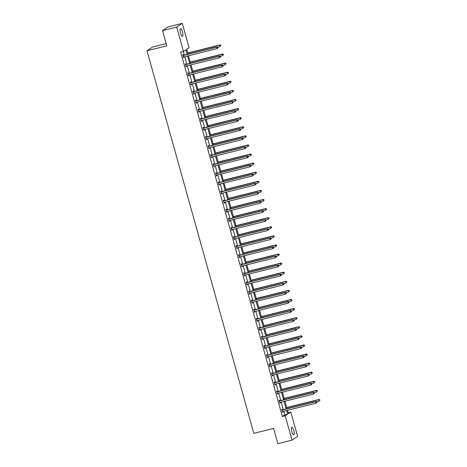 <?xml version="1.0" encoding="UTF-8"?>
<svg xmlns="http://www.w3.org/2000/svg" width="467" height="467" viewBox="0 0 467 467"><rect width="100%" height="100%" fill="white"/><g stroke="black" fill="none" stroke-linecap="round" stroke-linejoin="round"><path stroke-width="0.7" d="M291.811 431.631A3.888 1.103 -104 0 1 291.84 427.212A3.888 1.103 -104 0 1 293.749 430.346A3.888 1.103 -104 0 1 293.72 434.765A3.888 1.103 -104 0 1 291.811 431.631M180.548 33.139A3.888 1.103 -104 0 1 180.577 28.721A3.888 1.103 -104 0 1 182.486 31.849A3.888 1.103 -104 0 1 182.457 36.268A3.888 1.103 -104 0 1 180.548 33.139M166.182 43.653L152.592 47.027L146.988 50.751L253.809 433.335L273.609 428.408L277.865 443.65L292.009 440.136L285.22 415.805L287.619 414.211L286.586 410.516M146.988 50.751L166.795 45.83L162.539 30.588L168.138 26.864L182.282 23.35L189.077 47.681L186.677 49.274L188.038 54.143M288.162 412.74L290.818 412.081L297.613 436.411L292.009 440.136M162.539 30.588L176.684 27.074L182.282 23.35M279.727 400.704L279.546 400.056L279.167 400.307L279.978 403.219L280.358 402.968L280.194 402.385M274.649 382.526L274.468 381.872L274.088 382.123L274.905 385.036L275.285 384.785L275.121 384.201M269.576 364.342L269.395 363.688L269.015 363.939L269.827 366.852L270.206 366.601L270.043 366.023M264.497 346.158L264.316 345.504L263.937 345.761L264.748 348.674L265.128 348.423L264.964 347.839M259.418 327.974L259.238 327.326L258.858 327.577L259.675 330.49L260.055 330.239L259.891 329.655M254.346 309.796L254.165 309.142L253.785 309.393L254.597 312.306L254.976 312.055L254.813 311.477M249.267 291.612L249.086 290.959L248.707 291.21L249.518 294.128L249.898 293.871L249.734 293.294M244.188 273.428L244.007 272.781L243.628 273.032L244.445 275.944L244.825 275.693L244.661 275.11M239.116 255.251L238.935 254.597L238.555 254.848L239.367 257.761L239.746 257.51L239.583 256.926M234.037 237.067L233.856 236.413L233.477 236.664L234.294 239.577L234.667 239.326L234.51 238.748M228.964 218.883L228.777 218.229L228.398 218.48L229.215 221.399L229.595 221.148L229.431 220.564M223.886 200.699L223.705 200.051L223.325 200.302L224.137 203.215L224.516 202.964L224.353 202.38M218.807 182.521L218.626 181.867L218.247 182.118L219.064 185.031L219.437 184.78L219.28 184.202M213.734 164.337L213.547 163.683L213.174 163.935L213.985 166.847L214.365 166.596L214.201 166.018M208.656 146.153L208.475 145.506L208.095 145.757L208.907 148.669L209.286 148.418L209.123 147.835M203.577 127.976L203.396 127.322L203.017 127.573L203.834 130.486L204.207 130.235L204.05 129.651M198.504 109.792L198.317 109.138L197.944 109.389L198.755 112.302L199.135 112.051L198.971 111.473M193.426 91.608L193.245 90.954L192.865 91.205L193.677 94.124L194.056 93.873L193.893 93.289M188.347 73.424L188.166 72.776L187.787 73.027L188.604 75.94L188.983 75.689L188.82 75.105M183.274 55.246L183.093 54.592L182.714 54.843L183.525 57.756L183.905 57.505L183.741 56.927M187.144 54.365L185.878 49.806L183.473 51.399L180.647 52.106L282.389 416.506L284.788 414.912L283.761 411.223M283.311 409.617L281.222 402.134M280.772 400.528L278.682 393.039M278.233 391.434L276.143 383.95M275.693 382.345L273.604 374.855M273.16 373.256L271.064 365.766M270.621 364.161L268.531 356.677M268.081 355.072L265.992 347.582M265.542 345.983L263.452 338.493M263.003 336.888L260.913 329.404M260.463 327.799L258.374 320.309M257.93 318.71L255.84 311.22M255.391 309.615L253.301 302.131M252.851 300.526L250.761 293.037M250.312 291.431L248.222 283.948M247.773 282.342L245.683 274.859M245.239 273.253L243.144 265.764M242.7 264.159L240.61 256.675M240.161 255.07L238.071 247.58M237.621 245.981L235.531 238.491M235.082 236.886L232.992 229.402M232.543 227.797L230.453 220.307M230.009 218.708L227.914 211.218M227.47 209.613L225.38 202.129M224.931 200.524L222.841 193.034M222.391 191.435L220.301 183.945M219.852 182.34L217.762 174.856M217.313 173.251L215.223 165.762M214.779 164.156L212.689 156.673M212.24 155.067L210.15 147.584M209.701 145.978L207.611 138.489M207.161 136.884L205.071 129.4M204.622 127.795L202.532 120.305M202.088 118.706L199.993 111.216M199.549 109.611L197.459 102.127M197.01 100.522L194.92 93.032M194.47 91.433L192.381 83.943M191.931 82.338L189.841 74.854M189.392 73.249L187.302 65.759M186.858 64.154L184.763 56.67M184.319 55.065L183.309 51.446M185.813 64.335L185.627 63.681L185.253 63.932L186.064 66.851L186.444 66.594L186.28 66.016M190.886 82.519L190.705 81.865L190.326 82.116L191.143 85.029L191.517 84.778L191.359 84.2M195.965 100.697L195.784 100.049L195.404 100.3L196.216 103.213L196.595 102.962L196.432 102.378M201.038 118.881L200.857 118.227L200.477 118.484L201.295 121.397L201.674 121.146L201.51 120.562M206.116 137.065L205.935 136.411L205.556 136.662L206.367 139.575L206.747 139.324L206.589 138.746M211.195 155.248L211.014 154.595L210.635 154.846L211.446 157.758L211.825 157.507L211.662 156.924M216.268 173.426L216.087 172.778L215.707 173.029L216.525 175.942L216.904 175.691L216.741 175.107M221.346 191.61L221.165 190.956L220.786 191.207L221.597 194.126L221.977 193.869L221.813 193.291M226.425 209.794L226.244 209.14L225.865 209.391L226.676 212.304L227.055 212.053L226.892 211.475M231.498 227.972L231.317 227.324L230.937 227.575L231.755 230.488L232.134 230.237L231.971 229.653M236.576 246.156L236.395 245.502L236.016 245.759L236.827 248.672L237.207 248.421L237.043 247.837M241.655 264.34L241.468 263.686L241.095 263.937L241.906 266.85L242.285 266.599L242.122 266.021M246.728 282.523L246.547 281.87L246.167 282.121L246.985 285.033L247.358 284.782L247.201 284.205M251.806 300.701L251.625 300.053L251.246 300.304L252.057 303.217L252.437 302.966L252.273 302.382M256.885 318.885L256.698 318.231L256.325 318.482L257.136 321.401L257.515 321.15L257.352 320.566M261.958 337.069L261.777 336.415L261.397 336.666L262.215 339.579L262.588 339.328L262.431 338.75M267.036 355.247L266.855 354.599L266.476 354.85L267.287 357.763L267.667 357.512L267.503 356.928M272.115 373.431L271.928 372.783L271.549 373.034L272.366 375.947L272.746 375.696L272.582 375.112M277.188 391.615L277.007 390.961L276.627 391.212L277.439 394.125L277.818 393.874L277.661 393.296M282.266 409.798L282.086 409.145L281.706 409.396L282.517 412.308L282.897 412.057L282.733 411.48M282.389 416.506L285.22 415.805M183.473 51.399L176.684 27.074M287.479 410.3L288.419 413.674L290.818 412.081M188.487 55.748L190.577 63.232M191.021 64.837L193.11 72.321M193.56 73.926L195.65 81.416M196.099 83.021L198.189 90.505M198.638 92.11L200.728 99.599M201.178 101.199L203.268 108.688M203.711 110.294L205.807 117.777M206.251 119.383L208.34 126.872M208.79 128.472L210.88 135.961M211.329 137.567L213.419 145.05M213.868 146.656L215.958 154.145M216.408 155.745L218.498 163.234M218.941 164.839L221.031 172.323M221.481 173.928L223.57 181.418M224.02 183.023L226.11 190.507M226.559 192.112L228.649 199.602M229.099 201.201L231.188 208.691M231.632 210.296L233.728 217.78M234.171 219.385L236.261 226.874M236.711 228.474L238.8 235.963M239.25 237.569L241.34 245.052M241.789 246.658L243.879 254.147M244.329 255.747L246.418 263.236M246.862 264.842L248.958 272.325M249.401 273.931L251.491 281.42M251.941 283.025L254.03 290.509M254.48 292.114L256.57 299.598M257.019 301.203L259.109 308.693M259.559 310.298L261.648 317.782M262.092 319.387L264.182 326.877M264.631 328.476L266.721 335.966M267.171 337.571L269.261 345.055M269.71 346.66L271.8 354.149M272.249 355.749L274.339 363.238M274.783 364.844L276.878 372.327M277.322 373.933L279.412 381.422M279.861 383.022L281.951 390.511M282.401 392.117L284.491 399.6M284.94 401.206L287.03 408.695M286.137 408.917L284.047 401.427M283.603 399.822L281.513 392.338M281.064 390.733L278.974 383.244M278.525 381.644L276.435 374.155M275.985 372.549L273.895 365.066M273.446 363.46L271.356 355.971M270.913 354.365L268.817 346.882M268.373 345.276L266.283 337.793M265.834 336.187L263.744 328.698M263.295 327.093L261.205 319.609M260.755 318.004L258.665 310.514M258.216 308.915L256.126 301.425M255.683 299.82L253.587 292.336M253.143 290.731L251.053 283.241M250.604 281.642L248.514 274.152M248.065 272.547L245.975 265.063M245.525 263.458L243.435 255.969M242.986 254.369L240.896 246.88M240.452 245.274L238.363 237.791M237.913 236.185L235.823 228.696M235.374 227.09L233.284 219.607M232.835 218.001L230.745 210.518M230.295 208.912L228.205 201.423M227.762 199.818L225.666 192.334M225.222 190.729L223.133 183.239M222.683 181.64L220.593 174.15M220.144 172.545L218.054 165.061M217.604 163.456L215.515 155.966M215.065 154.367L212.975 146.877M212.532 145.272L210.442 137.788M209.992 136.183L207.903 128.694M207.453 127.094L205.363 119.605M204.914 117.999L202.824 110.516M202.374 108.91L200.285 101.421M199.841 99.815L197.745 92.332M197.302 90.726L195.212 83.243M194.762 81.637L192.673 74.148M192.223 72.543L190.133 65.059M189.684 63.454L187.594 55.964M284.788 414.912L287.619 414.211M183.484 57.61L183.905 57.505M186.024 66.699L186.444 66.594M188.563 75.794L188.983 75.689M191.096 84.883L191.517 84.778M193.636 93.972L194.056 93.873M196.175 103.067L196.595 102.962M198.714 112.156L199.135 112.051M201.254 121.245L201.674 121.146M203.793 130.34L204.207 130.235M206.326 139.429L206.747 139.324M208.866 148.524L209.286 148.418M211.405 157.613L211.825 157.507M213.944 166.701L214.365 166.596M216.484 175.796L216.904 175.691M219.023 184.885L219.437 184.78M221.556 193.974L221.977 193.869M224.096 203.069L224.516 202.964M226.635 212.158L227.055 212.053M229.174 221.247L229.595 221.148M231.714 230.342L232.134 230.237M234.247 239.431L234.667 239.326M236.787 248.526L237.207 248.421M239.326 257.615L239.746 257.51M241.865 266.704L242.285 266.599M244.404 275.799L244.825 275.693M246.944 284.888L247.358 284.782M249.477 293.976L249.898 293.871M252.017 303.071L252.437 302.966M254.556 312.16L254.976 312.055M257.095 321.249L257.515 321.15M259.634 330.344L260.055 330.239M262.174 339.433L262.588 339.328M264.707 348.522L265.128 348.423M267.247 357.617L267.667 357.512M269.786 366.706L270.206 366.601M272.325 375.801L272.746 375.696M274.865 384.89L275.285 384.785M277.398 393.979L277.818 393.874M279.937 403.074L280.358 402.968M282.477 412.163L282.897 412.057M217.99 47.832L217.826 47.249L217.99 47.832L217.108 48.626L183.619 56.956A0.607 0.578 -123.6 0 0 183.414 57.05L183.566 56.968M217.838 47.932L217.108 48.626L216.706 47.173L217.085 46.922L183.589 55.246A0.607 0.578 -123.6 0 1 183.368 55.258L182.807 55.176M182.895 55.497L182.988 55.509A0.607 0.578 -123.6 0 0 183.21 55.497L216.706 47.173L217.675 47.348M217.826 47.249L217.085 46.922M217.745 47.214L220.138 46.618L219.735 45.159L220.109 44.908L187.705 52.964M220.704 45.34L220.868 45.924L220.856 45.235L219.735 45.159L187.752 53.11M220.109 44.908L220.856 45.235M220.529 56.921L220.366 56.338L220.529 56.921L219.648 57.721L186.152 66.045A0.607 0.578 -123.6 0 0 185.954 66.139L185.884 66.197M220.377 57.027L219.648 57.721L219.245 56.262L219.618 56.011L186.129 64.341A0.607 0.578 -123.6 0 1 185.901 64.347L185.341 64.265M185.434 64.586L185.527 64.598A0.607 0.578 -123.6 0 0 185.749 64.592L219.245 56.262L220.214 56.443M220.366 56.338L219.618 56.011M223.068 66.016L222.905 65.433L223.068 66.016L222.187 66.81L188.691 75.14A0.607 0.578 -123.6 0 0 188.493 75.234L188.423 75.286M222.917 66.116L222.187 66.81L221.778 65.351L222.158 65.1L188.662 73.43A0.607 0.578 -123.6 0 1 188.44 73.442L187.88 73.354M187.973 73.675L188.061 73.693A0.607 0.578 -123.6 0 0 188.289 73.681L221.778 65.351L222.753 65.532M222.905 65.433L222.158 65.1M220.284 56.303L222.677 55.707L222.269 54.248L222.648 53.997L190.244 62.053M223.244 54.429L223.407 55.013L223.395 54.33L222.269 54.248L190.285 62.204M222.648 53.997L223.395 54.33M222.817 65.392L225.217 64.796L224.808 63.343L225.187 63.092L192.783 71.147M225.783 63.518L225.94 64.102L225.929 63.419L224.808 63.343L192.824 71.293M225.187 63.092L225.929 63.419M225.602 75.105L225.444 74.522L225.602 75.105L224.726 75.899L191.231 84.229A0.607 0.578 -123.6 0 0 191.032 84.323L190.956 84.381M225.45 75.205L224.726 75.899L224.318 74.446L224.697 74.195L191.201 82.519A0.607 0.578 -123.6 0 1 190.98 82.531L190.419 82.449M190.507 82.77L190.6 82.782A0.607 0.578 -123.6 0 0 190.822 82.77L224.318 74.446L225.292 74.621M225.444 74.522L224.697 74.195M225.357 74.486L227.756 73.891L227.347 72.432L227.727 72.181L195.323 80.236M228.316 72.613L228.48 73.196L228.468 72.513L227.347 72.432L195.364 80.382M227.727 72.181L228.468 72.513M228.141 84.194L227.978 83.616L228.141 84.194L227.266 84.994L193.77 93.318A0.607 0.578 -123.6 0 0 193.572 93.418L193.496 93.47M227.989 84.299L227.266 84.994L226.857 83.535L227.236 83.284L193.741 91.614A0.607 0.578 -123.6 0 1 193.519 91.62L192.959 91.538M193.046 91.859L193.14 91.876A0.607 0.578 -123.6 0 0 193.361 91.865L226.857 83.535L227.826 83.716M227.978 83.616L227.236 83.284M227.896 83.575L230.295 82.98L229.887 81.527L230.266 81.27L197.862 89.331M230.856 81.702L231.019 82.285L231.007 81.602L229.887 81.527L197.903 89.477M230.266 81.27L231.007 81.602M230.68 93.289L230.517 92.705L230.68 93.289L229.805 94.083L196.309 102.413A0.607 0.578 -123.6 0 0 196.111 102.506L196.035 102.559M230.529 93.388L229.805 94.083L229.396 92.624L229.776 92.373L196.28 100.703A0.607 0.578 -123.6 0 1 196.058 100.714L195.498 100.633M195.585 100.954L195.679 100.965A0.607 0.578 -123.6 0 0 195.901 100.954L229.396 92.624L230.365 92.805M230.517 92.705L229.776 92.373M230.435 92.67L232.829 92.069L232.426 90.616L232.805 90.365L200.401 98.42M233.395 90.791L233.558 91.374L233.547 90.691L232.426 90.616L200.442 98.566M232.805 90.365L233.547 90.691M233.22 102.378L233.056 101.794L233.22 102.378L232.338 103.172L198.849 111.502A0.607 0.578 -123.6 0 0 198.644 111.595L198.574 111.654M233.068 102.477L232.338 103.172L231.936 101.718L232.315 101.467L198.819 109.792A0.607 0.578 -123.6 0 1 198.598 109.803L198.031 109.722M198.125 110.043L198.218 110.054A0.607 0.578 -123.6 0 0 198.44 110.043L231.936 101.718L232.905 101.894M233.056 101.794L232.315 101.467M232.975 101.759L235.368 101.164L234.959 99.705L235.339 99.453L202.935 107.509M235.934 99.885L236.098 100.469L236.086 99.786L234.959 99.705L202.976 107.655M235.339 99.453L236.086 99.786M235.759 111.467L235.596 110.889L235.759 111.467L234.878 112.267L201.382 120.591A0.607 0.578 -123.6 0 0 201.184 120.69L201.114 120.743M235.607 111.572L234.878 112.267L234.475 110.807L234.848 110.556L201.359 118.887A0.607 0.578 -123.6 0 1 201.131 118.898L200.571 118.811M200.664 119.132L200.752 119.149A0.607 0.578 -123.6 0 0 200.979 119.138L234.475 110.807L235.444 110.988M235.596 110.889L234.848 110.556M235.508 110.848L237.907 110.253L237.499 108.799L237.878 108.548L205.474 116.604M238.474 108.974L238.637 109.558L238.625 108.875L237.499 108.799L205.515 116.75M237.878 108.548L238.625 108.875M238.298 120.562L238.135 119.978L238.298 120.562L237.417 121.356L203.921 129.686A0.607 0.578 -123.6 0 0 203.723 129.779L203.647 129.832M238.147 120.661L237.417 121.356L237.008 119.902L237.388 119.645L203.892 127.976A0.607 0.578 -123.6 0 1 203.67 127.987L203.11 127.905M203.198 128.227L203.291 128.238A0.607 0.578 -123.6 0 0 203.519 128.227L237.008 119.902L237.983 120.077M238.135 119.978L237.388 119.645M238.047 119.943L240.447 119.348L240.038 117.888L240.417 117.637L208.013 125.693M241.007 118.069L241.17 118.647L241.159 117.964L240.038 117.888L208.054 125.839M240.417 117.637L241.159 117.964M240.832 129.651L240.668 129.067L240.832 129.651L239.956 130.445L206.461 138.775A0.607 0.578 -123.6 0 0 206.262 138.868L206.186 138.927M240.68 129.75L239.956 130.445L239.548 128.991L239.927 128.74L206.432 137.065A0.607 0.578 -123.6 0 1 206.21 137.076L205.649 136.994M205.737 137.316L205.83 137.327A0.607 0.578 -123.6 0 0 206.052 137.321L239.548 128.991L240.523 129.172M240.668 129.067L239.927 128.74M240.587 129.032L242.986 128.437L242.577 126.977L242.957 126.726L210.553 134.782M243.546 127.158L243.71 127.742L243.698 127.059L242.577 126.977L210.594 134.934M242.957 126.726L243.698 127.059M243.371 138.746L243.208 138.162L243.371 138.746L242.496 139.54L209 147.864A0.607 0.578 -123.6 0 0 208.802 147.963L208.726 148.016M243.219 138.845L242.496 139.54L242.087 138.08L242.466 137.829L208.971 146.159A0.607 0.578 -123.6 0 1 208.749 146.171L208.189 146.083M208.276 146.405L208.37 146.422A0.607 0.578 -123.6 0 0 208.591 146.41L242.087 138.08L243.056 138.261M243.208 138.162L242.466 137.829M243.126 138.121L245.519 137.526L245.117 136.072L245.496 135.821L213.092 143.877M246.086 136.247L246.249 136.831L246.237 136.148L245.117 136.072L213.133 144.023M245.496 135.821L246.237 136.148M245.911 147.835L245.747 147.251L245.911 147.835L245.035 148.629L211.539 156.959A0.607 0.578 -123.6 0 0 211.335 157.052L211.265 157.105M245.759 147.934L245.035 148.629L244.626 147.175L245.006 146.924L211.51 155.248A0.607 0.578 -123.6 0 1 211.288 155.26L210.728 155.178M210.815 155.499L210.909 155.511A0.607 0.578 -123.6 0 0 211.131 155.499L244.626 147.175L245.595 147.35M245.747 147.251L245.006 146.924M245.665 147.216L248.059 146.62L247.656 145.161L248.03 144.91L215.631 152.966M248.625 145.342L248.788 145.92L248.777 145.237L247.656 145.161L215.672 153.112M248.03 144.91L248.777 145.237M248.45 156.924L248.286 156.34L248.45 156.924L247.568 157.723L214.073 166.048A0.607 0.578 -123.6 0 0 213.874 166.141L213.804 166.199M248.298 157.023L247.568 157.723L247.166 156.264L247.539 156.013L214.049 164.343A0.607 0.578 -123.6 0 1 213.822 164.349L213.261 164.267M213.355 164.588L213.448 164.6A0.607 0.578 -123.6 0 0 213.67 164.594L247.166 156.264L248.135 156.445M248.286 156.34L247.539 156.013M248.205 156.305L250.598 155.709L250.189 154.25L250.569 153.999L218.165 162.055M251.164 154.431L251.328 155.015L251.316 154.332L250.189 154.25L218.206 162.207M250.569 153.999L251.316 154.332M250.989 166.018L250.826 165.435L250.989 166.018L250.108 166.812L216.612 175.143A0.607 0.578 -123.6 0 0 216.414 175.236L216.344 175.288M250.837 166.118L250.108 166.812L249.699 165.353L250.078 165.102L216.583 173.432A0.607 0.578 -123.6 0 1 216.361 173.444L215.801 173.356M215.894 173.677L215.982 173.695A0.607 0.578 -123.6 0 0 216.209 173.683L249.699 165.353L250.674 165.534M250.826 165.435L250.078 165.102M250.738 165.394L253.137 164.798L252.729 163.345L253.108 163.094L220.704 171.15M253.704 163.52L253.861 164.104L253.855 163.421L252.729 163.345L220.745 171.296M253.108 163.094L253.855 163.421M253.523 175.107L253.365 174.524L253.523 175.107L252.647 175.901L219.151 184.232A0.607 0.578 -123.6 0 0 218.976 184.307L218.877 184.383M253.377 175.207L252.647 175.901L252.238 174.448L252.618 174.197L219.122 182.521A0.607 0.578 -123.6 0 1 218.9 182.533L218.34 182.451M218.428 182.772L218.521 182.784A0.607 0.578 -123.6 0 0 218.743 182.772L252.238 174.448L253.213 174.623M253.365 174.524L252.618 174.197M253.277 174.489L255.677 173.893L255.268 172.434L255.647 172.183L223.244 180.239M256.237 172.615L256.401 173.199L256.389 172.51L255.268 172.434L223.284 180.385M255.647 172.183L256.389 172.51M256.062 184.196L255.898 183.613L256.062 184.196L255.186 184.996L221.691 193.32A0.607 0.578 -123.6 0 0 221.492 193.414L221.638 193.338M255.91 184.302L255.186 184.996L254.778 183.537L255.157 183.286L221.662 191.616A0.607 0.578 -123.6 0 1 221.44 191.622L220.879 191.54M220.967 191.861L221.06 191.873A0.607 0.578 -123.6 0 0 221.282 191.867L254.778 183.537L255.747 183.718M255.898 183.613L255.157 183.286M255.817 183.578L258.216 182.982L257.807 181.523L258.187 181.272L225.783 189.333M258.776 181.704L258.94 182.288L258.928 181.605L257.807 181.523L225.824 189.479M258.187 181.272L258.928 181.605M258.601 193.291L258.438 192.708L258.601 193.291L257.726 194.085L224.23 202.415A0.607 0.578 -123.6 0 0 224.055 202.491L223.956 202.561M258.449 193.391L257.726 194.085L257.317 192.626L257.696 192.375L224.201 200.705A0.607 0.578 -123.6 0 1 223.979 200.717L223.419 200.629M223.506 200.95L223.6 200.968A0.607 0.578 -123.6 0 0 223.821 200.956L257.317 192.626L258.286 192.807M258.438 192.708L257.696 192.375M258.356 192.667L260.749 192.071L260.347 190.618L260.726 190.367L228.322 198.422M261.316 190.793L261.479 191.377L261.467 190.694L260.347 190.618L228.363 198.568M260.726 190.367L261.467 190.694M261.141 202.38L260.977 201.797L261.141 202.38L260.259 203.174L226.769 211.504A0.607 0.578 -123.6 0 0 226.565 211.598L226.717 211.522M260.989 202.48L260.259 203.174L259.856 201.721L260.236 201.47L226.74 209.794A0.607 0.578 -123.6 0 1 226.518 209.806L225.958 209.724M226.046 210.045L226.139 210.057A0.607 0.578 -123.6 0 0 226.361 210.045L259.856 201.721L260.825 201.896M260.977 201.797L260.236 201.47M260.895 201.762L263.289 201.166L262.886 199.707L263.26 199.456L230.856 207.511M263.855 199.888L264.018 200.471L264.007 199.788L262.886 199.707L230.902 207.657M263.26 199.456L264.007 199.788M263.68 211.469L263.516 210.891L263.68 211.469L262.798 212.269L229.303 220.593A0.607 0.578 -123.6 0 0 229.104 220.693L229.034 220.745M263.528 211.574L262.798 212.269L262.396 210.81L262.769 210.559L229.279 218.889A0.607 0.578 -123.6 0 1 229.052 218.895L228.491 218.813M228.585 219.134L228.678 219.151A0.607 0.578 -123.6 0 0 228.9 219.14L262.396 210.81L263.365 210.991M263.516 210.891L262.769 210.559M263.435 210.85L265.828 210.255L265.419 208.802L265.799 208.545L233.395 216.606M266.394 208.977L266.558 209.56L266.546 208.877L265.419 208.802L233.436 216.752M265.799 208.545L266.546 208.877M266.219 220.564L266.056 219.98L266.219 220.564L265.338 221.358L231.842 229.688A0.607 0.578 -123.6 0 0 231.644 229.782L231.574 229.834M266.067 220.663L265.338 221.358L264.929 219.904L265.309 219.648L231.813 227.978A0.607 0.578 -123.6 0 1 231.591 227.989L231.031 227.908M231.124 228.229L231.212 228.24A0.607 0.578 -123.6 0 0 231.439 228.229L264.929 219.904L265.904 220.08M266.056 219.98L265.309 219.648M265.968 219.945L268.367 219.344L267.959 217.891L268.338 217.64L235.934 225.695M268.934 218.071L269.091 218.649L269.08 217.966L267.959 217.891L235.975 225.841M268.338 217.64L269.08 217.966M268.753 229.653L268.595 229.069L268.753 229.653L267.877 230.447L234.381 238.777A0.607 0.578 -123.6 0 0 234.183 238.87L234.107 238.929M268.601 229.752L267.877 230.447L267.468 228.993L267.848 228.742L234.352 237.067A0.607 0.578 -123.6 0 1 234.13 237.078L233.57 236.997M233.658 237.318L233.751 237.329A0.607 0.578 -123.6 0 0 233.973 237.318L267.468 228.993L268.443 229.169M268.595 229.069L267.848 228.742M268.507 229.034L270.907 228.439L270.498 226.98L270.878 226.728L238.474 234.784M271.467 227.16L271.631 227.744L271.619 227.061L270.498 226.98L238.514 234.936M270.878 226.728L271.619 227.061M271.292 238.742L271.129 238.164L271.292 238.742L270.416 239.542L236.921 247.866A0.607 0.578 -123.6 0 0 236.722 247.965L236.646 248.018M271.14 238.847L270.416 239.542L270.008 238.082L270.387 237.831L236.892 246.162A0.607 0.578 -123.6 0 1 236.67 246.173L236.109 246.086M236.197 246.407L236.29 246.424A0.607 0.578 -123.6 0 0 236.512 246.413L270.008 238.082L270.977 238.263M271.129 238.164L270.387 237.831M271.047 238.123L273.446 237.528L273.037 236.074L273.417 235.823L241.013 243.879M274.006 236.249L274.17 236.833L274.158 236.15L273.037 236.074L241.054 244.025M273.417 235.823L274.158 236.15M273.831 247.837L273.668 247.253L273.831 247.837L272.956 248.631L239.46 256.961A0.607 0.578 -123.6 0 0 239.262 257.054L239.186 257.107M273.68 247.936L272.956 248.631L272.547 247.177L272.926 246.926L239.431 255.251A0.607 0.578 -123.6 0 1 239.209 255.262L238.649 255.18M238.736 255.502L238.83 255.513A0.607 0.578 -123.6 0 0 239.051 255.502L272.547 247.177L273.516 247.352M273.668 247.253L272.926 246.926M273.586 247.218L275.979 246.623L275.577 245.163L275.95 244.912L243.552 252.968M276.546 245.344L276.709 245.922L276.697 245.239L275.577 245.163L243.593 253.114M275.95 244.912L276.697 245.239M276.371 256.926L276.207 256.342L276.371 256.926L275.489 257.726L241.999 266.05A0.607 0.578 -123.6 0 0 241.795 266.143L241.725 266.202M276.219 257.025L275.489 257.726L275.086 256.266L275.466 256.015L241.97 264.34A0.607 0.578 -123.6 0 1 241.748 264.351L241.182 264.269M241.276 264.591L241.369 264.602A0.607 0.578 -123.6 0 0 241.591 264.596L275.086 256.266L276.055 256.447M276.207 256.342L275.466 256.015M276.125 256.307L278.519 255.712L278.11 254.252L278.49 254.001L246.086 262.057M279.085 254.433L279.248 255.017L279.237 254.334L278.11 254.252L246.127 262.209M278.49 254.001L279.237 254.334M278.91 266.021L278.746 265.437L278.91 266.021L278.028 266.815L244.533 275.139A0.607 0.578 -123.6 0 0 244.334 275.238L244.264 275.291M278.758 266.12L278.028 266.815L277.626 265.355L277.999 265.104L244.51 273.434A0.607 0.578 -123.6 0 1 244.282 273.446L243.721 273.358M243.815 273.68L243.902 273.697A0.607 0.578 -123.6 0 0 244.13 273.685L277.626 265.355L278.595 265.536M278.746 265.437L277.999 265.104M278.659 265.396L281.058 264.801L280.649 263.347L281.029 263.096L248.625 271.152M281.624 263.522L281.788 264.106L281.776 263.423L280.649 263.347L248.666 271.298M281.029 263.096L281.776 263.423M281.449 275.11L281.286 274.526L281.449 275.11L280.568 275.904L247.072 284.234A0.607 0.578 -123.6 0 0 246.874 284.327L246.798 284.38M281.297 275.209L280.568 275.904L280.159 274.45L280.539 274.199L247.043 282.523A0.607 0.578 -123.6 0 1 246.821 282.535L246.261 282.453M246.348 282.774L246.442 282.786A0.607 0.578 -123.6 0 0 246.664 282.774L280.159 274.45L281.134 274.625M281.286 274.526L280.539 274.199M281.198 274.491L283.597 273.895L283.189 272.436L283.568 272.185L251.164 280.241M284.158 272.617L284.321 273.195L284.31 272.512L283.189 272.436L251.205 280.387M283.568 272.185L284.31 272.512M283.983 284.199L283.819 283.615L283.983 284.199L283.107 284.998L249.612 293.323A0.607 0.578 -123.6 0 0 249.413 293.416L249.337 293.474M283.831 284.298L283.107 284.998L282.698 283.539L283.078 283.288L249.582 291.618A0.607 0.578 -123.6 0 1 249.36 291.624L248.8 291.542M248.888 291.863L248.981 291.875A0.607 0.578 -123.6 0 0 249.203 291.869L282.698 283.539L283.673 283.72M283.819 283.615L283.078 283.288M283.738 283.58L286.137 282.984L285.728 281.525L286.108 281.274L253.704 289.33M286.697 281.706L286.861 282.29L286.849 281.607L285.728 281.525L253.744 289.482M286.108 281.274L286.849 281.607M286.522 293.294L286.359 292.71L286.522 293.294L285.646 294.087L252.151 302.418A0.607 0.578 -123.6 0 0 251.952 302.511L251.876 302.563M286.37 293.393L285.646 294.087L285.238 292.628L285.617 292.377L252.122 300.707A0.607 0.578 -123.6 0 1 251.9 300.719L251.339 300.631M251.427 300.952L251.52 300.97A0.607 0.578 -123.6 0 0 251.742 300.958L285.238 292.628L286.207 292.809M286.359 292.71L285.617 292.377M286.277 292.669L288.67 292.073L288.267 290.62L288.647 290.369L256.243 298.425M289.236 290.795L289.4 291.379L289.388 290.696L288.267 290.62L256.284 298.571M288.647 290.369L289.388 290.696M289.061 302.382L288.898 301.799L289.061 302.382L288.18 303.176L254.69 311.507A0.607 0.578 -123.6 0 0 254.486 311.6L254.416 311.658M288.91 302.482L288.18 303.176L287.777 301.723L288.157 301.472L254.661 309.796A0.607 0.578 -123.6 0 1 254.439 309.808L253.879 309.726M253.966 310.047L254.06 310.059A0.607 0.578 -123.6 0 0 254.282 310.047L287.777 301.723L288.746 301.898M288.898 301.799L288.157 301.472M288.816 301.764L291.21 301.168L290.807 299.709L291.18 299.458L258.782 307.514M291.776 299.89L291.939 300.474L291.928 299.791L290.807 299.709L258.823 307.66M291.18 299.458L291.928 299.791M291.601 311.471L291.437 310.888L291.601 311.471L290.719 312.271L257.224 320.596A0.607 0.578 -123.6 0 0 257.025 320.689L256.955 320.747M291.449 311.577L290.719 312.271L290.316 310.812L290.69 310.561L257.2 318.891A0.607 0.578 -123.6 0 1 256.973 318.897L256.412 318.815M256.506 319.136L256.599 319.148A0.607 0.578 -123.6 0 0 256.821 319.142L290.316 310.812L291.285 310.993M291.437 310.888L290.69 310.561M291.355 310.853L293.749 310.257L293.34 308.798L293.72 308.547L261.316 316.608M294.315 308.979L294.479 309.563L294.467 308.88L293.34 308.798L261.357 316.754M293.72 308.547L294.467 308.88M294.14 320.566L293.976 319.983L294.14 320.566L293.258 321.36L259.763 329.69A0.607 0.578 -123.6 0 0 259.564 329.784L259.494 329.836M293.988 320.666L293.258 321.36L292.85 319.901L293.229 319.65L259.734 327.98A0.607 0.578 -123.6 0 1 259.512 327.992L258.952 327.904M259.045 328.225L259.132 328.243A0.607 0.578 -123.6 0 0 259.36 328.231L292.85 319.901L293.825 320.082M293.976 319.983L293.229 319.65M293.889 319.942L296.288 319.346L295.88 317.893L296.259 317.642L263.855 325.697M296.854 318.068L297.012 318.652L297.006 317.969L295.88 317.893L263.896 325.843M296.259 317.642L297.006 317.969M296.673 329.655L296.516 329.072L296.673 329.655L295.798 330.449L262.302 338.779A0.607 0.578 -123.6 0 0 262.104 338.873L262.028 338.931M296.527 329.755L295.798 330.449L295.389 328.996L295.769 328.745L262.273 337.069A0.607 0.578 -123.6 0 1 262.051 337.081L261.491 336.999M261.578 337.32L261.672 337.332A0.607 0.578 -123.6 0 0 261.894 337.32L295.389 328.996L296.364 329.171M296.516 329.072L295.769 328.745M296.428 329.037L298.827 328.441L298.419 326.982L298.798 326.731L266.394 334.786M299.388 327.163L299.551 327.746L299.54 327.063L298.419 326.982L266.435 334.932M298.798 326.731L299.54 327.063M299.213 338.744L299.049 338.166L299.213 338.744L298.337 339.544L264.842 347.868A0.607 0.578 -123.6 0 0 264.643 347.968L264.567 348.02M299.061 338.849L298.337 339.544L297.928 338.085L298.308 337.834L264.812 346.164A0.607 0.578 -123.6 0 1 264.591 346.17L264.03 346.088M264.118 346.409L264.211 346.426A0.607 0.578 -123.6 0 0 264.433 346.415L297.928 338.085L298.898 338.266M299.049 338.166L298.308 337.834M298.968 338.126L301.367 337.53L300.958 336.077L301.338 335.82L268.934 343.881M301.927 336.252L302.091 336.835L302.079 336.152L300.958 336.077L268.974 344.027M301.338 335.82L302.079 336.152M301.752 347.839L301.589 347.255L301.752 347.839L300.876 348.633L267.381 356.963A0.607 0.578 -123.6 0 0 267.182 357.057L267.106 357.109M301.6 347.938L300.876 348.633L300.468 347.179L300.847 346.923L267.352 355.253A0.607 0.578 -123.6 0 1 267.13 355.264L266.569 355.183M266.657 355.504L266.75 355.515A0.607 0.578 -123.6 0 0 266.972 355.504L300.468 347.179L301.437 347.355M301.589 347.255L300.847 346.923M301.507 347.22L303.9 346.619L303.497 345.166L303.877 344.915L271.473 352.97M304.466 345.346L304.63 345.924L304.618 345.241L303.497 345.166L271.514 353.116M303.877 344.915L304.618 345.241M304.291 356.928L304.128 356.344L304.291 356.928L303.41 357.722L269.92 366.052A0.607 0.578 -123.6 0 0 269.716 366.146L269.646 366.204M304.14 357.027L303.41 357.722L303.007 356.268L303.387 356.017L269.891 364.342A0.607 0.578 -123.6 0 1 269.669 364.353L269.103 364.272M269.196 364.593L269.29 364.604A0.607 0.578 -123.6 0 0 269.512 364.593L303.007 356.268L303.976 356.449M304.128 356.344L303.387 356.017M304.046 356.309L306.44 355.714L306.037 354.255L306.41 354.004L274.006 362.059M307.006 354.435L307.169 355.019L307.158 354.336L306.037 354.255L274.047 362.211M306.41 354.004L307.158 354.336M306.831 366.017L306.667 365.439L306.831 366.017L305.949 366.817L272.454 375.141A0.607 0.578 -123.6 0 0 272.255 375.24L272.185 375.293M306.679 366.122L305.949 366.817L305.546 365.357L305.92 365.106L272.43 373.437A0.607 0.578 -123.6 0 1 272.203 373.448L271.642 373.361M271.736 373.682L271.829 373.699A0.607 0.578 -123.6 0 0 272.051 373.688L305.546 365.357L306.515 365.538M306.667 365.439L305.92 365.106M306.58 365.398L308.979 364.803L308.57 363.349L308.95 363.098L276.546 371.154M309.545 363.524L309.709 364.108L309.697 363.425L308.57 363.349L276.587 371.3M308.95 363.098L309.697 363.425M309.37 375.112L309.207 374.528L309.37 375.112L308.489 375.906L274.993 384.236A0.607 0.578 -123.6 0 0 274.794 384.329L274.719 384.382M309.218 375.211L308.489 375.906L308.08 374.452L308.459 374.201L274.964 382.526A0.607 0.578 -123.6 0 1 274.742 382.537L274.182 382.455M274.269 382.777L274.363 382.788A0.607 0.578 -123.6 0 0 274.59 382.777L308.08 374.452L309.055 374.627M309.207 374.528L308.459 374.201M309.119 374.493L311.518 373.898L311.11 372.438L311.489 372.187L279.085 380.243M312.084 372.619L312.242 373.197L312.23 372.514L311.11 372.438L279.126 380.389M311.489 372.187L312.23 372.514M311.903 384.201L311.746 383.617L311.903 384.201L311.028 385.001L277.532 393.325A0.607 0.578 -123.6 0 0 277.334 393.418L277.258 393.477M311.752 384.3L311.028 385.001L310.619 383.541L310.999 383.29L277.503 391.615A0.607 0.578 -123.6 0 1 277.281 391.626L276.721 391.544M276.808 391.866L276.902 391.877A0.607 0.578 -123.6 0 0 277.124 391.871L310.619 383.541L311.594 383.722M311.746 383.617L310.999 383.29M311.658 383.582L314.058 382.987L313.649 381.527L314.028 381.276L281.624 389.332M314.618 381.708L314.781 382.292L314.77 381.609L313.649 381.527L281.665 389.484M314.028 381.276L314.77 381.609M314.443 393.296L314.279 392.712L314.443 393.296L313.567 394.09L280.072 402.42A0.607 0.578 -123.6 0 0 279.873 402.513L279.797 402.566M314.291 393.395L313.567 394.09L313.159 392.63L313.538 392.379L280.042 400.709A0.607 0.578 -123.6 0 1 279.821 400.721L279.26 400.633M279.348 400.955L279.441 400.972A0.607 0.578 -123.6 0 0 279.663 400.96L313.159 392.63L314.128 392.811M314.279 392.712L313.538 392.379M314.198 392.671L316.591 392.076L316.188 390.622L316.568 390.371L284.164 398.427M317.157 390.797L317.321 391.381L317.309 390.698L316.188 390.622L284.205 398.573M316.568 390.371L317.309 390.698M316.982 402.385L316.819 401.801L316.982 402.385L316.106 403.179L282.611 411.509A0.607 0.578 -123.6 0 0 282.412 411.602L282.337 411.661M316.83 402.484L316.106 403.179L315.698 401.725L316.077 401.474L282.582 409.798A0.607 0.578 -123.6 0 1 282.36 409.81L281.799 409.728M281.887 410.049L281.98 410.061A0.607 0.578 -123.6 0 0 282.202 410.049L315.698 401.725L316.667 401.9M316.819 401.801L316.077 401.474M316.737 401.766L319.13 401.171L318.728 399.711L319.101 399.46L286.703 407.516M319.697 399.892L319.86 400.476L319.848 399.787L318.728 399.711L286.744 407.662M319.101 399.46L319.848 399.787M182.988 55.509L183.368 55.258M183.21 55.497L183.589 55.246M185.527 64.598L185.901 64.347M185.749 64.592L186.129 64.341M188.061 73.693L188.44 73.442M188.289 73.681L188.662 73.43M190.6 82.782L190.98 82.531M190.822 82.77L191.201 82.519M193.14 91.876L193.519 91.62M193.361 91.865L193.741 91.614M195.679 100.965L196.058 100.714M195.901 100.954L196.28 100.703M198.218 110.054L198.598 109.803M198.44 110.043L198.819 109.792M200.752 119.149L201.131 118.898M200.979 119.138L201.359 118.887M203.291 128.238L203.67 127.987M203.519 128.227L203.892 127.976M205.83 137.327L206.21 137.076M206.052 137.321L206.432 137.065M208.37 146.422L208.749 146.171M208.591 146.41L208.971 146.159M210.909 155.511L211.288 155.26M211.131 155.499L211.51 155.248M213.448 164.6L213.822 164.349M213.67 164.594L214.049 164.343M215.982 173.695L216.361 173.444M216.209 173.683L216.583 173.432M218.521 182.784L218.9 182.533M218.743 182.772L219.122 182.521M221.06 191.873L221.44 191.622M221.282 191.867L221.662 191.616M223.6 200.968L223.979 200.717M223.821 200.956L224.201 200.705M226.139 210.057L226.518 209.806M226.361 210.045L226.74 209.794M228.678 219.151L229.052 218.895M228.9 219.14L229.279 218.889M231.212 228.24L231.591 227.989M231.439 228.229L231.813 227.978M233.751 237.329L234.13 237.078M233.973 237.318L234.352 237.067M236.29 246.424L236.67 246.173M236.512 246.413L236.892 246.162M238.83 255.513L239.209 255.262M239.051 255.502L239.431 255.251M241.369 264.602L241.748 264.351M241.591 264.596L241.97 264.34M243.902 273.697L244.282 273.446M244.13 273.685L244.51 273.434M246.442 282.786L246.821 282.535M246.664 282.774L247.043 282.523M248.981 291.875L249.36 291.624M249.203 291.869L249.582 291.618M251.52 300.97L251.9 300.719M251.742 300.958L252.122 300.707M254.06 310.059L254.439 309.808M254.282 310.047L254.661 309.796M256.599 319.148L256.973 318.897M256.821 319.142L257.2 318.891M259.132 328.243L259.512 327.992M259.36 328.231L259.734 327.98M261.672 337.332L262.051 337.081M261.894 337.32L262.273 337.069M264.211 346.426L264.591 346.17M264.433 346.415L264.812 346.164M266.75 355.515L267.13 355.264M266.972 355.504L267.352 355.253M269.29 364.604L269.669 364.353M269.512 364.593L269.891 364.342M271.829 373.699L272.203 373.448M272.051 373.688L272.43 373.437M274.363 382.788L274.742 382.537M274.59 382.777L274.964 382.526M276.902 391.877L277.281 391.626M277.124 391.871L277.503 391.615M279.441 400.972L279.821 400.721M279.663 400.96L280.042 400.709M281.98 410.061L282.36 409.81M282.202 410.049L282.582 409.798"/></g></svg>
